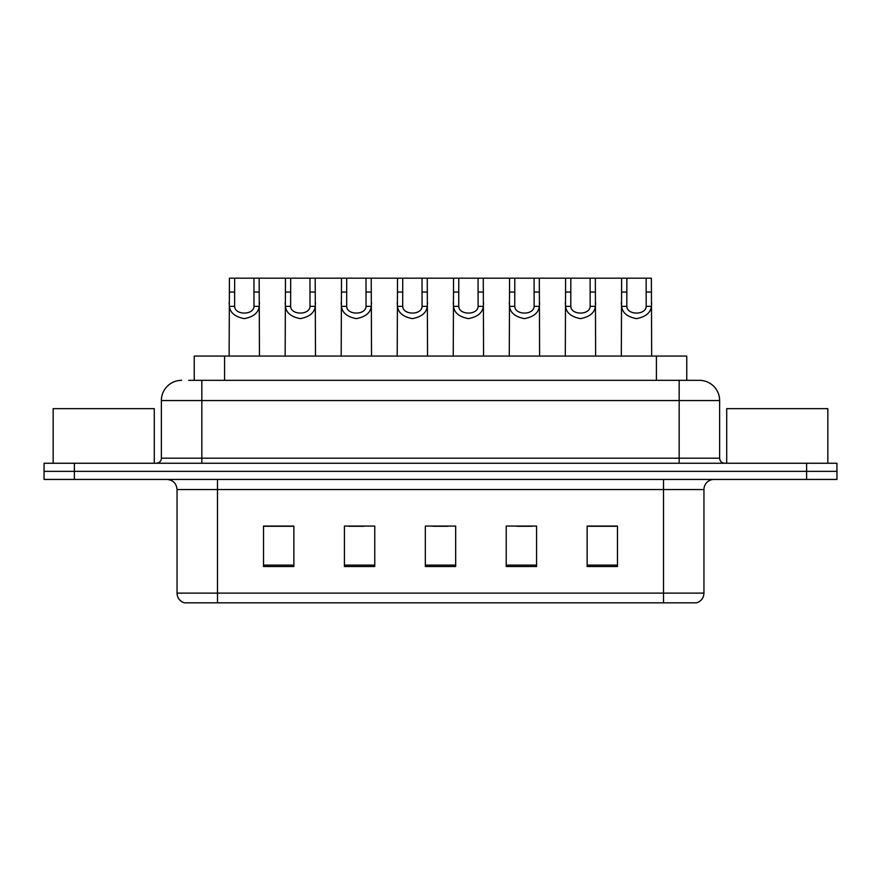 <?xml version="1.0" encoding="UTF-8"?>
<svg xmlns="http://www.w3.org/2000/svg" width="881" height="881" viewBox="0 0 881 881"><rect width="100%" height="100%" fill="white"/><g stroke="black" fill="none" stroke-linecap="round" stroke-linejoin="round"><path stroke-width="1.32" d="M194.249 380.328L194.249 356.056L686.751 356.056L686.751 380.328M703.952 593.111C703.677 597.957 701.254 601.194 696.673 602.824L663.503 602.824L663.503 593.111L703.952 593.111L703.952 489.55A10.109 10.109 0 0 1 714.073 479.44M663.503 602.824L184.327 602.824A10.109 10.109 0 0 1 177.048 593.111L177.048 489.55C176.442 483.405 173.072 480.035 166.927 479.44M74.389 463.252L836.95 463.252L836.95 471.346L44.05 471.346L44.05 479.44L74.389 479.44L74.389 471.346L44.05 471.346L44.05 463.252L74.389 463.252L74.389 471.346L836.95 471.346L836.95 479.44L74.389 479.44M617.482 566.516L617.482 526.056L587.142 526.056L587.142 566.516L617.482 566.516M536.573 566.516L536.573 526.056L506.234 526.056L506.234 566.516L536.573 566.516M293.858 566.516L293.858 526.056L263.518 526.056L263.518 566.516L293.858 566.516M374.766 566.516L374.766 526.056L344.427 526.056L344.427 566.516L374.766 566.516M455.675 566.516L455.675 526.056L425.325 526.056L425.325 566.516L455.675 566.516M645.31 602.824L235.69 602.824M587.142 526.265L616.072 526.265M600.897 526.265L588.056 526.265M348.766 526.265L363.941 526.265M292.745 526.265L279.894 526.265M264.729 526.265L293.858 526.265M516.861 526.265L532.025 526.265M432.813 526.265L447.989 526.265M189.14 380.328L699.096 380.328M188.677 380.328L201.826 380.328L201.826 400.547L161.366 400.547L161.366 458.197A5.055 5.055 0 0 1 156.311 463.252M181.596 380.328A20.23 20.23 0 0 0 161.366 400.547M699.404 380.328A20.23 20.23 0 0 1 719.634 400.547L719.634 458.197C719.931 461.27 721.616 462.954 724.689 463.252M234.654 278.176L234.61 306.357C234.963 315.332 253.64 315.332 253.992 306.357L253.948 278.176L229.434 278.176L229.126 356.056M253.948 278.176L259.157 278.176L259.466 356.056M259.466 302.701L259.19 306.357C258.463 312.777 253.497 316.874 244.301 318.636C235.106 316.874 230.139 312.777 229.401 306.357L229.126 302.701M259.157 278.176L285.466 278.176L285.158 356.056M290.675 278.176L290.631 306.357C290.983 315.332 309.66 315.332 310.013 306.357L309.969 278.176L285.466 278.176M309.969 278.176L315.189 278.176L315.497 356.056M315.497 302.701L315.222 306.357C314.484 312.777 309.528 316.874 300.322 318.636C291.126 316.874 286.171 312.777 285.433 306.357L285.158 302.701M346.707 278.176L346.662 306.357C347.015 315.332 365.692 315.332 366.044 306.357L366 278.176L341.487 278.176L341.189 356.056M366 278.176L371.22 278.176L371.529 356.056M371.529 302.701L371.253 306.357C370.516 312.777 365.549 316.874 356.353 318.636C347.158 316.874 342.191 312.777 341.465 306.357L341.189 302.701M402.738 278.176L402.694 306.357C403.046 315.332 421.724 315.332 422.076 306.357L422.032 278.176L397.518 278.176L397.21 356.056M422.032 278.176L427.252 278.176L427.549 356.056M427.549 302.701L427.274 306.357C426.547 312.777 421.581 316.874 412.385 318.636C403.19 316.874 398.223 312.777 397.496 306.357L397.21 302.701M458.77 278.176L458.726 306.357C459.078 315.332 477.755 315.332 478.108 306.357L478.064 278.176L453.55 278.176L453.241 356.056M478.064 278.176L483.273 278.176L483.581 356.056M483.581 302.701L483.306 306.357C482.579 312.777 477.612 316.874 468.417 318.636C459.221 316.874 454.255 312.777 453.517 306.357L453.241 302.701M315.189 278.176L341.487 278.176M371.22 278.176L397.518 278.176M427.252 278.176L453.55 278.176M154.285 463.252L154.285 408.641L53.157 408.641L53.157 463.252M827.843 463.252L827.843 408.641L726.715 408.641L726.715 463.252M514.79 278.176L514.746 306.357C515.099 315.332 533.787 315.332 534.139 306.357L534.095 278.176L509.581 278.176L509.273 356.056M534.095 278.176L539.304 278.176L539.613 356.056M539.613 302.701L539.337 306.357C538.599 312.777 533.644 316.874 524.437 318.636C515.242 316.874 510.286 312.777 509.548 306.357L509.273 302.701M570.822 278.176L570.778 306.357C571.13 315.332 589.807 315.332 590.16 306.357L590.116 278.176L565.602 278.176L565.305 356.056M590.116 278.176L595.336 278.176L595.644 356.056M595.644 302.701L595.369 306.357C594.631 312.777 589.664 316.874 580.469 318.636C571.273 316.874 566.307 312.777 565.58 306.357L565.305 302.701M626.854 278.176L626.809 306.357C627.162 315.332 645.839 315.332 646.191 306.357L646.147 278.176L621.634 278.176L621.325 356.056M646.147 278.176L651.367 278.176L651.676 356.056M651.676 302.701L651.389 306.357C650.663 312.777 645.696 316.874 636.5 318.636C627.305 316.874 622.338 312.777 621.612 306.357L621.325 302.701M483.273 278.176L509.581 278.176M539.304 278.176L565.602 278.176M595.336 278.176L621.634 278.176M224.589 380.328L224.589 356.056M656.411 380.328L656.411 356.056M663.503 479.44L663.503 489.55L177.048 489.55M703.952 489.55L663.503 489.55L663.503 593.111L217.497 593.111L217.497 602.824M177.048 593.111L217.497 593.111L217.497 479.44M806.611 479.44L806.611 463.252M455.675 565.106L425.325 565.106M374.766 565.106L344.427 565.106M293.858 565.106L263.518 565.106M536.573 565.106L506.234 565.106M617.482 565.106L587.142 565.106M201.826 463.252L201.826 458.197L719.634 458.197M161.366 458.197L201.826 458.197L201.826 400.547L679.174 400.547L679.174 463.252M719.634 400.547L679.174 400.547L679.174 380.328M259.19 306.357L253.992 306.357M234.61 306.357L229.401 306.357M234.654 292.051L229.434 292.051M259.157 292.051L253.948 292.051M315.222 306.357L310.013 306.357M290.631 306.357L285.433 306.357M290.675 292.051L285.466 292.051M315.189 292.051L309.969 292.051M371.253 306.357L366.044 306.357M346.662 306.357L341.465 306.357M346.707 292.051L341.487 292.051M371.22 292.051L366 292.051M427.274 306.357L422.076 306.357M402.694 306.357L397.496 306.357M402.738 292.051L397.518 292.051M427.252 292.051L422.032 292.051M483.306 306.357L478.108 306.357M458.726 306.357L453.517 306.357M458.77 292.051L453.55 292.051M483.273 292.051L478.064 292.051M539.337 306.357L534.139 306.357M514.746 306.357L509.548 306.357M514.79 292.051L509.581 292.051M539.304 292.051L534.095 292.051M595.369 306.357L590.16 306.357M570.778 306.357L565.58 306.357M570.822 292.051L565.602 292.051M595.336 292.051L590.116 292.051M651.389 306.357L646.191 306.357M626.809 306.357L621.612 306.357M626.854 292.051L621.634 292.051M651.367 292.051L646.147 292.051"/></g></svg>
